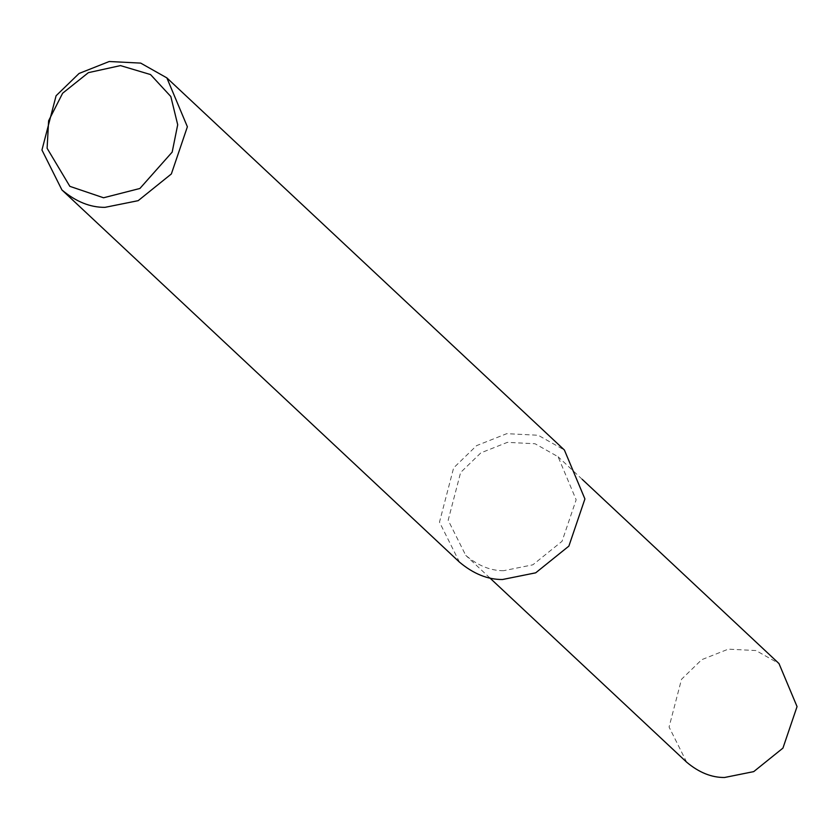<?xml version="1.0" encoding="UTF-8"?>
<svg xmlns="http://www.w3.org/2000/svg" width="839" height="839" viewBox="0 0 839 839"><rect width="100%" height="100%" fill="white"/><g stroke="black" fill="none" stroke-linecap="round" stroke-linejoin="round"><path stroke-width="0.63" stroke-dasharray="4.2 3.15" d="M459.457 562.12L439.479 522.162L453.626 467.9L476.594 445.624L506.766 433.669L538.219 435.263L564.395 450.029M503.652 570.688C490.7 570.814 478.062 565.717 465.76 555.387L448.173 520.232L460.621 472.483L480.841 452.882L507.385 442.352L535.062 443.758L558.092 456.752L576.152 499.792L562.046 541.302L532.849 564.815L503.652 570.688M686.659 762.19L669.071 727.025L681.52 679.275L701.74 659.674L728.283 649.155L755.96 650.55L778.991 663.555M489.861 577.956L465.76 555.387M582.193 479.321L558.092 456.752"/><path stroke-width="1.26" d="M104.99 207.348C90.266 207.495 75.919 201.696 61.929 189.96L41.95 150.013L56.098 95.74L79.065 73.465L109.238 61.509L140.69 63.103L166.856 77.88L187.38 126.783L171.355 173.956L138.173 200.668L104.99 207.348M103.554 197.773L69.857 186.342L47.11 148.283L48.62 120.774L62.631 93.223L88.378 72.657L120.48 65.599L150.538 74.566L170.82 96.527L177.7 124.728L172.173 152.111L139.893 188.481L103.554 197.773M166.856 77.88L564.395 450.029L584.909 498.943L568.884 546.105L535.702 572.817L502.519 579.508C487.795 579.644 473.448 573.845 459.457 562.12L61.929 189.96M582.193 479.321L778.991 663.555L797.05 706.595L782.944 748.105L753.747 771.607L724.55 777.491C711.587 777.617 698.96 772.509 686.659 762.19L489.861 577.956"/></g></svg>
